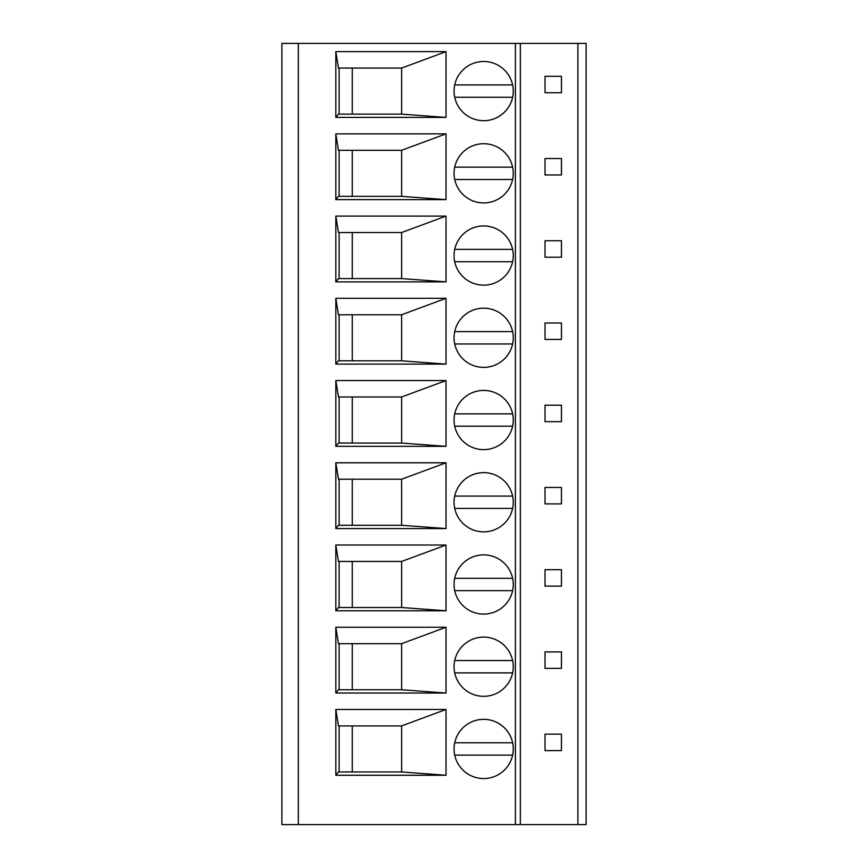 <?xml version="1.0" encoding="UTF-8"?>
<svg xmlns="http://www.w3.org/2000/svg" width="868" height="868" viewBox="0 0 868 868"><rect width="100%" height="100%" fill="white"/><g stroke="black" fill="none" stroke-linecap="round" stroke-linejoin="round"><path stroke-width="1.3" d="M577.904 43.4L577.904 824.6L586.128 824.6L586.128 43.4L281.872 43.4L281.872 824.6L520.344 824.6L520.344 43.4M454.062 748.943A29.599 29.599 0 0 0 483.671 778.553A29.599 29.599 0 0 0 513.27 748.943A29.599 29.599 0 0 0 483.671 719.344A29.599 29.599 0 0 0 454.062 748.943M446.022 775.265L335.829 775.265L335.829 709.471L446.022 709.471L446.022 775.265L401.613 771.967L338.466 771.967L335.829 775.265M454.062 666.711A29.599 29.599 0 0 0 483.671 696.32A29.599 29.599 0 0 0 513.27 666.711A29.599 29.599 0 0 0 483.671 637.112A29.599 29.599 0 0 0 454.062 666.711M446.022 693.033L335.829 693.033L335.829 627.249L446.022 627.249L446.022 693.033L401.613 689.745L338.466 689.745L335.829 693.033M454.062 584.479A29.599 29.599 0 0 0 483.671 614.088A29.599 29.599 0 0 0 513.27 584.479A29.599 29.599 0 0 0 483.671 554.88A29.599 29.599 0 0 0 454.062 584.479M446.022 610.801L335.829 610.801L335.829 545.017L446.022 545.017L446.022 610.801L401.613 607.513L338.466 607.513L335.829 610.801M454.062 502.257A29.599 29.599 0 0 0 483.671 531.856A29.599 29.599 0 0 0 513.27 502.257A29.599 29.599 0 0 0 483.671 472.648A29.599 29.599 0 0 0 454.062 502.257M446.022 528.569L335.829 528.569L335.829 462.785L446.022 462.785L446.022 528.569L401.613 525.281L338.466 525.281L335.829 528.569M454.062 420.025A29.599 29.599 0 0 0 483.671 449.624A29.599 29.599 0 0 0 513.27 420.025A29.599 29.599 0 0 0 483.671 390.416A29.599 29.599 0 0 0 454.062 420.025M446.022 446.336L335.829 446.336L335.829 380.553L446.022 380.553L446.022 446.336L401.613 443.049L338.466 443.049L335.829 446.336M454.062 337.793A29.599 29.599 0 0 0 483.671 367.392A29.599 29.599 0 0 0 513.27 337.793A29.599 29.599 0 0 0 483.671 308.183A29.599 29.599 0 0 0 454.062 337.793M446.022 364.104L335.829 364.104L335.829 298.321L446.022 298.321L446.022 364.104L401.613 360.817L338.466 360.817L335.829 364.104M454.062 255.561A29.599 29.599 0 0 0 483.671 285.16A29.599 29.599 0 0 0 513.27 255.561A29.599 29.599 0 0 0 483.671 225.951A29.599 29.599 0 0 0 454.062 255.561M446.022 281.872L335.829 281.872L335.829 216.089L446.022 216.089L446.022 281.872L401.613 278.585L338.466 278.585L335.829 281.872M454.062 173.329A29.599 29.599 0 0 0 483.671 202.928A29.599 29.599 0 0 0 513.27 173.329A29.599 29.599 0 0 0 483.671 143.719A29.599 29.599 0 0 0 454.062 173.329A29.599 29.599 0 0 1 454.713 167.155L512.619 167.155M446.022 199.64L335.829 199.64L335.829 133.856L446.022 133.856L446.022 199.64L401.613 196.352L338.466 196.352L335.829 199.64M454.062 91.097A29.599 29.599 0 0 0 483.671 120.695A29.599 29.599 0 0 0 513.27 91.097A29.599 29.599 0 0 0 483.671 61.487A29.599 29.599 0 0 0 454.062 91.097A29.599 29.599 0 0 1 454.713 84.923L512.619 84.923M446.022 117.408L335.829 117.408L335.829 51.624L446.022 51.624L446.022 117.408L401.613 114.12L338.466 114.12L335.829 117.408M577.904 824.6L520.344 824.6M545.017 734.144L545.017 750.592L561.455 750.592L561.455 734.144L545.017 734.144M545.017 651.911L545.017 668.36L561.455 668.36L561.455 651.911L545.017 651.911M545.017 569.679L545.017 586.128L561.455 586.128L561.455 569.679L545.017 569.679M545.017 487.447L545.017 503.896L561.455 503.896L561.455 487.447L545.017 487.447M545.017 405.215L545.017 421.664L561.455 421.664L561.455 405.215L545.017 405.215M545.017 322.983L545.017 339.431L561.455 339.431L561.455 322.983L545.017 322.983M545.017 240.751L545.017 257.199L561.455 257.199L561.455 240.751L545.017 240.751M545.017 158.529L545.017 174.967L561.455 174.967L561.455 158.529L545.017 158.529M545.017 76.297L545.017 92.735L561.455 92.735L561.455 76.297L545.017 76.297M454.713 755.117L512.619 755.117A29.599 29.599 0 0 0 512.619 742.78L454.713 742.78A29.599 29.599 0 0 0 454.713 755.117M512.619 742.78A29.599 29.599 0 0 0 454.713 742.78M454.713 672.884L512.619 672.884A29.599 29.599 0 0 0 512.619 660.548L454.713 660.548A29.599 29.599 0 0 0 454.713 672.884M512.619 660.548A29.599 29.599 0 0 0 454.713 660.548M454.713 590.652L512.619 590.652A29.599 29.599 0 0 0 512.619 578.316L454.713 578.316A29.599 29.599 0 0 0 454.713 590.652M512.619 578.316A29.599 29.599 0 0 0 454.713 578.316M454.713 508.42L512.619 508.42A29.599 29.599 0 0 0 512.619 496.084L454.713 496.084A29.599 29.599 0 0 0 454.713 508.42M512.619 496.084A29.599 29.599 0 0 0 454.713 496.084M454.713 426.188L512.619 426.188A29.599 29.599 0 0 0 512.619 413.852L454.713 413.852A29.599 29.599 0 0 0 483.671 449.624A29.599 29.599 0 0 0 512.619 426.188M512.619 413.852A29.599 29.599 0 0 0 454.713 413.852M454.713 343.956L512.619 343.956A29.599 29.599 0 0 0 512.619 331.619L454.713 331.619A29.599 29.599 0 0 0 483.671 367.392A29.599 29.599 0 0 0 512.619 343.956M512.619 331.619A29.599 29.599 0 0 0 454.713 331.619M454.713 261.724L512.619 261.724A29.599 29.599 0 0 0 512.619 249.387L454.713 249.387A29.599 29.599 0 0 0 483.671 285.16A29.599 29.599 0 0 0 512.619 261.724M512.619 249.387A29.599 29.599 0 0 0 454.713 249.387M512.619 179.492A29.599 29.599 0 0 1 454.713 179.492L512.619 179.492A29.599 29.599 0 0 0 513.27 173.329M512.619 97.259A29.599 29.599 0 0 1 454.713 97.259L512.619 97.259A29.599 29.599 0 0 0 513.27 91.097M446.022 709.471L401.613 725.919L338.466 725.919L335.829 709.471M339.117 725.919L339.117 771.967M401.613 725.919L401.613 771.967M352.278 725.919L352.278 771.967M446.022 627.249L401.613 643.687L401.613 689.745M401.613 643.687L338.466 643.687L335.829 627.249M339.117 643.687L339.117 689.745M352.278 643.687L352.278 689.745M446.022 545.017L401.613 561.455L401.613 607.513M401.613 561.455L338.466 561.455L335.829 545.017M339.117 561.455L339.117 607.513M352.278 561.455L352.278 607.513M446.022 462.785L401.613 479.223L401.613 525.281M401.613 479.223L338.466 479.223L335.829 462.785M339.117 479.223L339.117 525.281M352.278 479.223L352.278 525.281M446.022 380.553L401.613 396.991L401.613 443.049M401.613 396.991L338.466 396.991L335.829 380.553M339.117 396.991L339.117 443.049M352.278 396.991L352.278 443.049M446.022 298.321L401.613 314.769L401.613 360.817M401.613 314.769L338.466 314.769L335.829 298.321M339.117 314.769L339.117 360.817M352.278 314.769L352.278 360.817M446.022 216.089L401.613 232.537L401.613 278.585M401.613 232.537L338.466 232.537L335.829 216.089M339.117 232.537L339.117 278.585M352.278 232.537L352.278 278.585M446.022 133.856L401.613 150.305L401.613 196.352M401.613 150.305L338.466 150.305L335.829 133.856M339.117 150.305L339.117 196.352M352.278 150.305L352.278 196.352M446.022 51.624L401.613 68.073L401.613 114.12M401.613 68.073L338.466 68.073L335.829 51.624M339.117 68.073L339.117 114.12M352.278 68.073L352.278 114.12M298.321 43.4L298.321 824.6M515.408 43.4L515.408 824.6"/></g></svg>
